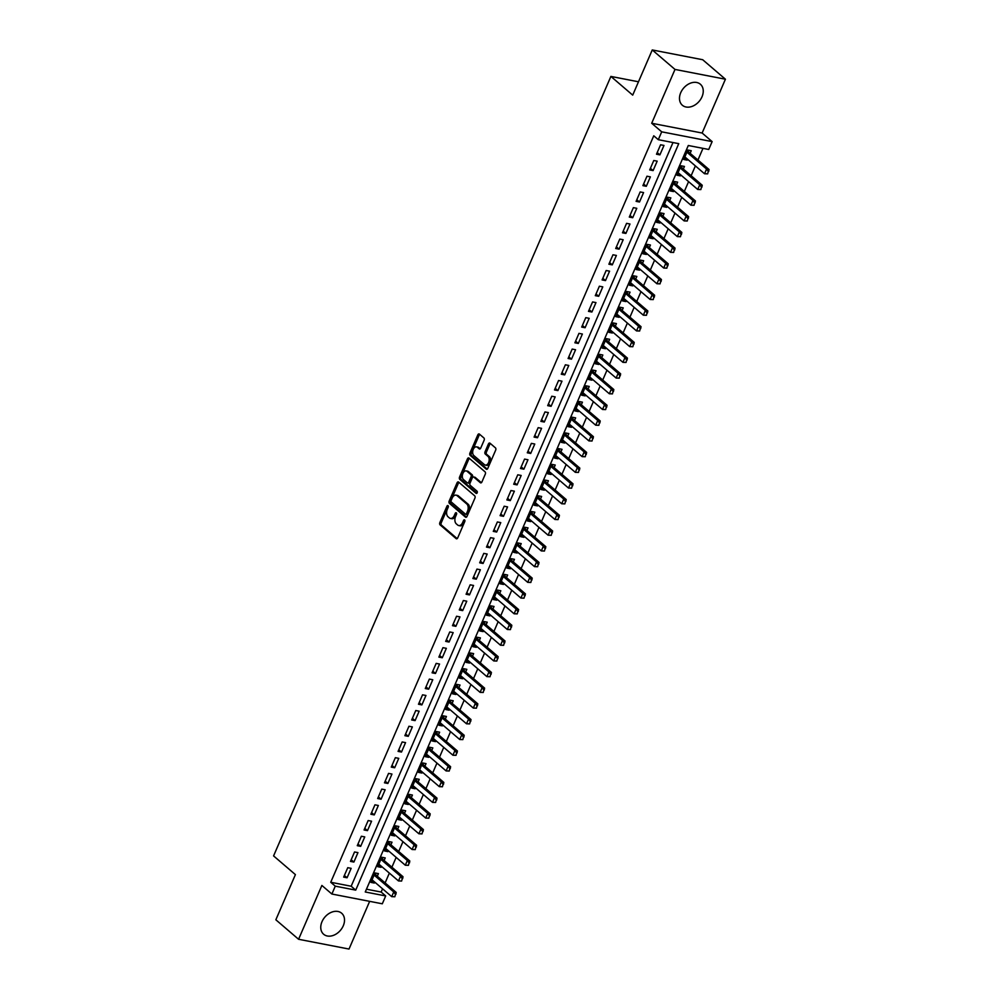 <?xml version="1.0" encoding="UTF-8"?>
<svg xmlns="http://www.w3.org/2000/svg" width="999" height="999" viewBox="0 0 999 999"><rect width="100%" height="100%" fill="white"/><g stroke="black" fill="none" stroke-linecap="round" stroke-linejoin="round"><path stroke-width="1.5" d="M448.052 505.631A1.224 0.762 -79 0 0 446.965 506.168L439.872 522.564A1.736 1.086 -79 0 0 440.097 524.875L456.156 538.636A1.736 1.086 -79 0 0 456.493 538.811A1.736 1.086 -79 0 0 457.717 537.862L464.81 521.478A1.224 0.762 -79 0 0 463.561 520.404L462.649 522.527A5.569 3.472 -79 0 1 458.728 525.549A5.569 3.472 -79 0 1 457.654 525.012L456.318 523.863A5.569 3.472 -79 0 1 455.594 516.483L456.518 514.36A1.224 0.762 -79 0 0 455.269 513.286L454.345 515.409A5.569 3.472 -79 0 1 450.437 518.431A5.569 3.472 -79 0 1 449.35 517.894L448.014 516.745A5.569 3.472 -79 0 1 447.29 509.365L448.214 507.242A1.224 0.762 -79 0 0 448.052 505.631M448.364 506.356A1.224 0.762 -79 0 0 448.326 506.431L441.233 522.827A1.736 1.086 -79 0 0 441.458 525.137L457.18 538.611M464.96 520.591A1.224 0.762 -79 0 0 464.922 520.666L464.011 522.789L462.649 522.527M456.668 513.474A1.224 0.762 -79 0 0 456.63 513.548L455.706 515.671L454.345 515.409M680.731 92.695A13.836 10.202 130.6 0 0 682.367 105.257A13.836 10.202 130.6 0 0 701.997 96.816A13.836 10.202 130.6 0 0 700.374 84.241A13.836 10.202 130.6 0 0 680.731 92.695M322.003 921.677A13.836 10.202 130.6 0 0 323.626 934.24A13.836 10.202 130.6 0 0 343.269 925.798A13.836 10.202 130.6 0 0 341.646 913.223A13.836 10.202 130.6 0 0 322.003 921.677M484.115 440.259A1.736 1.086 -79 0 0 483.891 437.949L479.383 434.09A1.736 1.086 -79 0 0 479.045 433.928A1.736 1.086 -79 0 0 477.822 434.865L469.942 453.071A1.736 1.086 -79 0 0 470.167 455.382L486.238 469.143A1.736 1.086 -79 0 0 486.575 469.318A1.736 1.086 -79 0 0 487.799 468.369L495.666 450.162A1.736 1.086 -79 0 0 495.442 447.864L489.997 443.194A1.736 1.086 -79 0 0 489.66 443.032A1.736 1.086 -79 0 0 488.436 443.968L485.064 451.76A1.736 1.086 -79 0 0 485.302 454.07L487.999 456.381A4.658 2.897 -79 0 1 488.861 461.825A4.658 2.897 -79 0 1 485.327 465.084A4.658 2.897 -79 0 1 484.428 464.635L473.851 455.569A4.658 2.897 -79 0 1 472.977 450.124A4.658 2.897 -79 0 1 476.523 446.865A4.658 2.897 -79 0 1 477.422 447.315L479.183 448.826A1.736 1.086 -79 0 0 479.52 449.001A1.736 1.086 -79 0 0 480.744 448.052L484.115 440.259M658.304 139.685L661.7 131.831L712.137 141.608L708.728 149.463L688.286 145.504L365.259 891.982L385.701 895.941L382.305 903.795L331.88 894.03L335.277 886.163L355.719 890.134L678.746 143.656L658.304 139.685L653.758 135.789L330.731 882.267L335.277 886.163M331.88 894.03L321.878 885.451L298.576 939.272L275.849 919.792L295.404 874.612L273.576 855.906L610.889 76.424L632.704 95.13L652.26 49.95L674.999 69.431L651.698 123.264L661.7 131.831M458.616 482.067A1.736 1.086 -79 0 0 458.279 481.893A1.736 1.086 -79 0 0 457.055 482.842L449.188 501.048A1.736 1.086 -79 0 0 449.413 503.346L465.472 517.12A1.736 1.086 -79 0 0 465.809 517.282A1.736 1.086 -79 0 0 467.033 516.346L474.912 498.139A1.736 1.086 -79 0 0 474.687 495.829L458.616 482.067M459.565 477.06L467.445 458.853A1.736 1.086 -79 0 1 468.668 457.904A1.736 1.086 -79 0 1 469.006 458.079L485.064 471.853A1.736 1.086 -79 0 1 485.289 474.15L481.918 481.943A1.736 1.086 -79 0 1 480.694 482.892A1.736 1.086 -79 0 1 480.357 482.717L473.851 477.135A1.736 1.086 -79 0 0 473.514 476.973A1.736 1.086 -79 0 0 472.29 477.909L470.042 483.079A1.736 1.086 -79 0 0 470.279 485.389L477.06 491.208A1.224 0.762 -79 0 1 476.123 493.369L459.79 479.358A1.736 1.086 -79 0 1 459.565 477.06L460.926 477.322L468.806 459.115L467.445 458.853M652.26 49.95L702.697 59.728L725.424 79.208L674.999 69.431M298.576 939.272L349.013 949.05L369.655 901.348M687.574 159.216L687.162 160.152L684.465 157.842M690.122 153.309L691.246 150.724L687.836 150.062L683.753 159.49L687.162 160.152M680.769 174.925L680.369 175.874L677.672 173.564M683.328 169.031L684.44 166.446L681.043 165.784L676.96 175.212L680.369 175.874M673.975 190.647L673.563 191.583L670.866 189.273M676.523 184.74L677.647 182.155L674.238 181.493L670.154 190.921L673.563 191.583M667.17 206.356L666.758 207.305L664.073 204.995M669.717 200.462L670.841 197.864L667.432 197.215L663.361 206.643L666.758 207.305M660.364 222.078L659.964 223.014L657.267 220.704M662.924 216.171L664.048 213.586L660.639 212.924L656.555 222.352L659.964 223.014M653.571 237.787L653.159 238.736L650.474 236.426M656.118 231.893L657.242 229.295L653.833 228.646L649.75 238.074L653.159 238.736M646.765 253.509L646.365 254.445L643.668 252.135M649.325 247.602L650.436 245.017L647.04 244.355L642.956 253.783L646.365 254.445M639.972 269.218L639.56 270.155L636.863 267.857M642.519 263.324L643.643 260.727L640.234 260.077L636.151 269.505L639.56 270.155M633.166 284.94L632.754 285.876L630.069 283.566M635.726 279.033L636.838 276.448L633.428 275.786L629.358 285.214L632.754 285.876M626.361 300.649L625.961 301.586L623.264 299.288M628.92 294.755L630.044 292.158L626.635 291.496L622.552 300.936L625.961 301.586M619.567 316.371L619.155 317.307L616.47 314.997M622.115 310.464L623.239 307.879L619.83 307.217L615.746 316.646L619.155 317.307M612.762 332.08L612.362 333.017L609.665 330.719M615.322 326.186L616.433 323.589L613.036 322.927L608.953 332.367L612.362 333.017M605.968 347.802L605.556 348.738L602.859 346.428M608.516 341.895L609.64 339.31L606.231 338.649L602.147 348.077L605.556 348.738M599.163 363.511L598.751 364.448L596.066 362.137M601.723 357.617L602.834 355.02L599.425 354.358L595.354 363.786L598.751 364.448M592.357 379.233L591.957 380.169L589.26 377.859M594.917 373.326L596.041 370.741L592.632 370.08L588.548 379.508L591.957 380.169M585.564 394.942L585.152 395.879L582.467 393.569M588.111 389.048L589.235 386.451L585.826 385.789L581.743 395.217L585.152 395.879M578.758 410.664L578.359 411.6L575.661 409.29M581.318 404.757L582.429 402.172L579.033 401.511L574.949 410.939L578.359 411.6M571.965 426.373L571.553 427.31L568.856 425M574.512 420.467L575.636 417.882L572.227 417.22L568.144 426.648L571.553 427.31M565.159 442.095L564.76 443.032L562.062 440.721M567.719 436.188L568.831 433.603L565.422 432.942L561.351 442.37L564.76 443.032M558.354 457.804L557.954 458.741L555.257 456.431M560.914 451.898L562.037 449.313L558.628 448.651L554.545 458.079L557.954 458.741M551.56 473.526L551.148 474.463L548.463 472.152M554.108 467.619L555.232 465.034L551.823 464.373L547.739 473.801L551.148 474.463M544.755 489.235L544.355 490.172L541.658 487.862M547.315 483.329L548.426 480.744L545.029 480.082L540.946 489.51L544.355 490.172M537.962 504.945L537.549 505.894L534.852 503.583M540.509 499.05L541.633 496.466L538.224 495.804L534.14 505.232L537.549 505.894M531.156 520.666L530.756 521.603L528.059 519.293M533.716 514.76L534.827 512.175L531.418 511.513L527.347 520.941L530.756 521.603M524.363 536.376L523.951 537.325L521.253 535.014M526.91 530.481L528.034 527.897L524.625 527.235L520.541 536.663L523.951 537.325M517.557 552.097L517.145 553.034L514.46 550.724M520.104 546.191L521.228 543.606L517.819 542.944L513.748 552.372L517.145 553.034M510.751 567.807L510.352 568.756L507.654 566.445M513.311 561.913L514.435 559.328L511.026 558.666L506.943 568.094L510.352 568.756M503.958 583.528L503.546 584.465L500.849 582.155M506.505 577.622L507.629 575.037L504.22 574.375L500.137 583.803L503.546 584.465M497.152 599.238L496.753 600.187L494.055 597.877M499.712 593.344L500.824 590.759L497.415 590.097L493.344 599.525L496.753 600.187M490.359 614.959L489.947 615.896L487.25 613.586M492.907 609.053L494.03 606.468L490.621 605.806L486.538 615.234L489.947 615.896M483.553 630.669L483.141 631.618L480.457 629.308M486.101 624.775L487.225 622.177L483.816 621.528L479.745 630.956L483.141 631.618M476.748 646.39L476.348 647.327L473.651 645.017M479.308 640.484L480.432 637.899L477.023 637.237L472.939 646.665L476.348 647.327M469.955 662.1L469.542 663.049L466.845 660.739M472.502 656.206L473.626 653.608L470.217 652.959L466.133 662.387L469.542 663.049M463.149 677.821L462.749 678.758L460.052 676.448M465.709 671.915L466.82 669.33L463.424 668.668L459.34 678.096L462.749 678.758M456.356 693.531L455.944 694.467L453.246 692.17M458.903 687.637L460.027 685.039L456.618 684.39L452.535 693.818L455.944 694.467M449.55 709.253L449.138 710.189L446.453 707.879M452.11 703.346L453.221 700.761L449.812 700.099L445.741 709.527L449.138 710.189M442.744 724.962L442.345 725.898L439.647 723.601M445.304 719.068L446.428 716.47L443.019 715.808L438.936 725.249L442.345 725.898M435.951 740.684L435.539 741.62L432.854 739.31M438.499 734.777L439.622 732.192L436.213 731.53L432.13 740.958L435.539 741.62M429.145 756.393L428.746 757.329L426.049 755.032M431.705 750.499L432.817 747.901L429.42 747.24L425.337 756.68L428.746 757.329M422.352 772.115L421.94 773.051L419.243 770.741M424.9 766.208L426.024 763.623L422.614 762.961L418.531 772.389L421.94 773.051M415.547 787.824L415.134 788.76L412.45 786.45M418.106 781.93L419.218 779.332L415.809 778.671L411.738 788.099L415.134 788.76M408.741 803.546L408.341 804.482L405.644 802.172M411.301 797.639L412.425 795.054L409.016 794.392L404.932 803.82L408.341 804.482M401.948 819.255L401.536 820.191L398.851 817.881M404.495 813.361L405.619 810.763L402.21 810.102L398.126 819.53L401.536 820.191M395.142 834.977L394.742 835.913L392.045 833.603M397.702 829.07L398.813 826.485L395.417 825.823L391.333 835.251L394.742 835.913M388.349 850.686L387.937 851.623L385.239 849.312M390.896 844.779L392.02 842.194L388.611 841.533L384.528 850.961L387.937 851.623M381.543 866.408L381.131 867.344L378.446 865.034M384.103 860.501L385.214 857.916L381.805 857.254L377.734 866.682L381.131 867.344M347.752 867.681L343.668 877.11L347.078 877.771L351.161 868.343L347.752 867.681M354.545 851.972L350.474 861.4L353.883 862.062L357.954 852.634L354.545 851.972M361.351 836.25L357.267 845.678L360.676 846.34L364.76 836.912L361.351 836.25M368.156 820.541L364.073 829.969L367.482 830.631L371.566 821.203L368.156 820.541M374.95 804.819L370.866 814.247L374.275 814.909L378.359 805.481L374.95 804.819M381.755 789.11L377.672 798.538L381.081 799.2L385.164 789.772L381.755 789.11M388.549 773.388L384.478 782.816L387.887 783.478L391.958 774.05L388.549 773.388M395.354 757.679L391.271 767.107L394.68 767.769L398.763 758.341L395.354 757.679M402.16 741.957L398.077 751.385L401.486 752.047L405.557 742.619L402.16 741.957M408.953 726.248L404.87 735.676L408.279 736.338L412.362 726.91L408.953 726.248M415.759 710.526L411.675 719.967L415.084 720.616L419.168 711.188L415.759 710.526M422.552 694.817L418.481 704.245L421.89 704.907L425.961 695.479L422.552 694.817M429.358 679.095L425.274 688.536L428.683 689.185L432.767 679.757L429.358 679.095M436.163 663.386L432.08 672.814L435.489 673.476L439.56 664.048L436.163 663.386M442.957 647.664L438.873 657.105L442.282 657.754L446.366 648.326L442.957 647.664M449.762 631.955L445.679 641.383L449.088 642.045L453.171 632.617L449.762 631.955M456.555 616.246L452.485 625.674L455.881 626.336L459.965 616.895L456.555 616.246M463.361 600.524L459.278 609.952L462.687 610.614L466.77 601.186L463.361 600.524M470.167 584.815L466.083 594.243L469.493 594.904L473.563 585.464L470.167 584.815M476.96 569.093L472.877 578.521L476.286 579.183L480.369 569.755L476.96 569.093M483.766 553.384L479.682 562.812L483.091 563.473L487.175 554.033L483.766 553.384M490.559 537.662L486.488 547.09L489.885 547.752L493.968 538.324L490.559 537.662M497.365 521.953L493.281 531.381L496.69 532.042L500.774 522.614L497.365 521.953M504.17 506.231L500.087 515.659L503.496 516.321L507.567 506.893L504.17 506.231M510.964 490.521L506.88 499.95L510.289 500.611L514.373 491.183L510.964 490.521M517.769 474.8L513.686 484.228L517.095 484.89L521.178 475.462L517.769 474.8M524.562 459.09L520.491 468.519L523.888 469.18L527.971 459.752L524.562 459.09M531.368 443.369L527.285 452.797L530.694 453.459L534.777 444.031L531.368 443.369M538.161 427.659L534.09 437.087L537.499 437.749L541.57 428.321L538.161 427.659M544.967 411.938L540.884 421.366L544.293 422.028L548.376 412.599L544.967 411.938M551.773 396.228L547.689 405.656L551.098 406.318L555.182 396.89L551.773 396.228M558.566 380.507L554.495 389.935L557.892 390.597L561.975 381.168L558.566 380.507M565.372 364.797L561.288 374.225L564.697 374.887L568.781 365.459L565.372 364.797M572.165 349.076L568.094 358.504L571.503 359.165L575.574 349.737L572.165 349.076M578.97 333.366L574.887 342.794L578.296 343.456L582.38 334.028L578.97 333.366M585.776 317.645L581.693 327.073L585.102 327.734L589.185 318.306L585.776 317.645M592.569 301.935L588.486 311.363L591.895 312.025L595.978 302.597L592.569 301.935M599.375 286.214L595.292 295.654L598.701 296.303L602.784 286.875L599.375 286.214M606.168 270.504L602.097 279.932L605.506 280.594L609.577 271.166L606.168 270.504M612.974 254.782L608.891 264.223L612.3 264.872L616.383 255.444L612.974 254.782M619.78 239.073L615.696 248.501L619.105 249.163L623.176 239.735L619.78 239.073M626.573 223.351L622.489 232.792L625.898 233.441L629.982 224.013L626.573 223.351M633.378 207.642L629.295 217.07L632.704 217.732L636.788 208.304L633.378 207.642M640.172 191.933L636.101 201.361L639.51 202.01L643.581 192.582L640.172 191.933M646.977 176.211L642.894 185.639L646.303 186.301L650.386 176.873L646.977 176.211M653.783 160.502L649.7 169.93L653.109 170.592L657.18 161.151L653.783 160.502M330.731 882.267L351.173 886.238L673.001 142.545M659.902 154.87L663.985 145.442L660.576 144.78L656.493 154.208L659.902 154.87L657.217 152.56M366.458 889.197L381.156 892.045L382.555 888.81M385.114 882.916L389.36 873.101M391.908 867.194L396.153 857.379M398.713 851.485L402.959 841.67M405.507 835.763L409.752 825.948M412.312 820.054L416.558 810.239M419.118 804.332L423.364 794.517M425.911 788.623L430.157 778.808M432.717 772.901L436.963 763.086M439.51 757.192L443.756 747.377M446.316 741.47L450.561 731.655M453.121 725.761L457.367 715.946M459.915 710.039L464.16 700.237M466.72 694.33L470.966 684.515M473.514 678.608L477.759 668.806M480.319 662.899L484.565 653.084M487.112 647.177L491.371 637.374M493.918 631.468L498.164 621.653M500.724 615.759L504.97 605.943M507.517 600.037L511.763 590.222M514.323 584.328L518.568 574.512M521.116 568.606L525.374 558.791M527.922 552.897L532.167 543.081M534.727 537.175L538.973 527.36M541.52 521.466L545.766 511.65M548.326 505.744L552.572 495.929M555.119 490.034L559.378 480.219M561.925 474.313L566.171 464.498M568.731 458.603L572.976 448.788M575.524 442.882L579.77 433.067M582.33 427.172L586.575 417.357M589.123 411.451L593.369 401.635M595.928 395.741L600.174 385.926M602.734 380.02L606.98 370.204M609.527 364.31L613.773 354.495M616.333 348.589L620.579 338.773M623.126 332.879L627.372 323.064M629.932 317.158L634.178 307.342M636.738 301.448L640.983 291.633M643.531 285.726L647.777 275.924M650.337 270.017L654.582 260.202M657.13 254.295L661.375 244.493M663.935 238.586L668.181 228.771M670.741 222.864L674.987 213.062M677.534 207.155L681.78 197.34M684.34 191.446L688.586 181.631M691.133 175.724L695.379 165.909M697.939 160.015L702.984 148.351M377.297 876.21L378.421 873.626L375.012 872.964L370.929 882.392L374.338 883.054L374.737 882.117M638.486 81.781L610.889 76.424M651.698 123.264L702.135 133.029L725.424 79.208M702.135 133.029L712.137 141.608M381.156 892.045L385.701 895.941M351.173 886.238L355.719 890.134M374.338 883.054L371.64 880.743M347.078 877.771L344.38 875.461M353.883 862.062L351.186 859.752M360.676 846.34L357.979 844.03M367.482 830.631L364.785 828.321M374.275 814.909L371.591 812.599M381.081 799.2L378.384 796.89M387.887 783.478L385.189 781.168M394.68 767.769L391.983 765.459M401.486 752.047L398.788 749.737M408.279 736.338L405.594 734.028M415.084 720.616L412.387 718.306M421.89 704.907L419.193 702.597M428.683 689.185L425.986 686.887M435.489 673.476L432.792 671.166M442.282 657.754L439.597 655.456M449.088 642.045L446.391 639.735M455.881 626.336L453.196 624.025M462.687 610.614L459.99 608.304M469.493 594.904L466.795 592.594M476.286 579.183L473.601 576.873M483.091 563.473L480.394 561.163M489.885 547.752L487.2 545.442M496.69 532.042L493.993 529.732M503.496 516.321L500.799 514.01M510.289 500.611L507.604 498.301M517.095 484.89L514.398 482.579M523.888 469.18L521.203 466.87M530.694 453.459L527.996 451.148M537.499 437.749L534.802 435.439M544.293 422.028L541.595 419.717M551.098 406.318L548.401 404.008M557.892 390.597L555.207 388.286M564.697 374.887L562 372.577M571.503 359.165L568.806 356.855M578.296 343.456L575.599 341.146M585.102 327.734L582.405 325.424M591.895 312.025L589.21 309.715M598.701 296.303L596.003 293.993M605.506 280.594L602.809 278.284M612.3 264.872L609.602 262.575M619.105 249.163L616.408 246.853M625.898 233.441L623.214 231.144M632.704 217.732L630.007 215.422M639.51 202.01L636.813 199.713M646.303 186.301L643.606 183.991M653.109 170.592L650.411 168.282M450.437 518.431L451.798 518.693A5.569 3.472 -79 0 0 455.706 515.671M458.728 525.549L460.089 525.811A5.569 3.472 -79 0 0 464.011 522.789M458.966 482.355A1.736 1.086 -79 0 0 458.429 483.104L450.549 501.311A1.736 1.086 -79 0 0 450.774 503.608L466.496 517.095M451.173 500.412A1.224 0.762 -79 0 0 451.323 502.035L465.422 514.123A1.224 0.762 -79 0 0 466.521 513.573L467.482 511.338A5.569 3.472 -79 0 0 466.77 503.958L457.13 495.691A5.569 3.472 -79 0 0 456.056 495.154A5.569 3.472 -79 0 0 452.135 498.176L451.173 500.412M466.795 514.385A1.224 0.762 -79 0 0 467.882 513.836L466.521 513.573M456.056 495.154L457.417 495.417A5.569 3.472 -79 0 1 458.491 495.954L468.131 504.22A5.569 3.472 -79 0 1 468.856 511.6L467.882 513.836M469.343 458.379A1.736 1.086 -79 0 0 468.806 459.115M481.381 482.692L475.212 477.397A1.736 1.086 -79 0 0 474.875 477.235A1.736 1.086 -79 0 0 474.5 477.26M476.985 493.194L461.151 479.632L459.79 479.358M467.082 471.341A4.658 2.897 -79 0 0 466.183 470.891A4.658 2.897 -79 0 0 462.637 474.15A4.658 2.897 -79 0 0 463.511 479.595L467.245 482.792A1.736 1.086 -79 0 0 467.569 482.954A1.736 1.086 -79 0 0 468.793 482.005L471.041 476.848A1.736 1.086 -79 0 0 470.804 474.537L467.082 471.341L468.444 471.603A4.658 2.897 -79 0 0 467.544 471.153L466.183 470.891M468.606 483.054A1.736 1.086 -79 0 0 468.943 483.216A1.736 1.086 -79 0 0 470.167 482.28L468.793 482.005M468.444 471.603L472.177 474.8A1.736 1.086 -79 0 1 472.402 477.11L470.167 482.28M460.926 477.322A1.736 1.086 -79 0 0 461.151 479.632M476.523 446.865L477.884 447.14A4.658 2.897 -79 0 1 478.783 447.577L480.194 448.801M485.327 465.084L486.688 465.347A4.658 2.897 -79 0 0 490.234 462.087A4.658 2.897 -79 0 0 489.36 456.643L487.999 456.381M490.347 443.494A1.736 1.086 -79 0 0 489.81 444.23L486.438 452.023A1.736 1.086 -79 0 0 486.663 454.333L489.36 456.643M479.732 434.39A1.736 1.086 -79 0 0 479.183 435.127L471.303 453.334A1.736 1.086 -79 0 0 471.528 455.644L487.25 469.118M394.83 896.765L395.442 894.33L394.83 896.765L391.708 896.652L393.743 891.945L396.191 892.419L376.198 875.274A1.773 1.099 101 0 1 375.949 874.962L374.95 873.114M395.442 894.33L393.743 891.945L374.088 875.099M372.053 879.807L391.708 896.652L394.418 896.69M395.841 894.405L396.191 892.419M401.623 881.056L402.235 878.62L401.623 881.056L398.501 880.943L400.549 876.223L402.997 876.697L382.992 859.552A1.773 1.099 101 0 1 382.754 859.24L381.743 857.392M402.235 878.62L400.549 876.223L380.894 859.377M378.846 864.098L398.501 880.943L401.223 880.968M402.647 878.695L402.997 876.697M408.429 865.334L409.041 862.899L408.429 865.334L405.307 865.221L407.342 860.514L409.802 860.988L389.797 843.843A1.773 1.099 101 0 1 389.548 843.531L388.549 841.682M409.041 862.899L407.342 860.514L387.687 843.668M385.651 848.376L405.307 865.221L408.017 865.259M409.453 862.974L409.802 860.988M415.234 849.625L415.834 847.189L415.234 849.625L412.1 849.512L414.148 844.792L416.595 845.266L396.591 828.121A1.773 1.099 101 0 1 396.353 827.809L395.354 825.961M415.834 847.189L414.148 844.792L394.493 827.946M392.457 832.666L412.1 849.512L414.822 849.537M416.246 847.264L416.595 845.266M422.028 833.903L422.639 831.468L422.028 833.903L418.906 833.79L420.941 829.083L423.401 829.557L403.396 812.412A1.773 1.099 101 0 1 403.146 812.1L402.147 810.251M422.639 831.468L420.941 829.083L401.286 812.237M399.25 816.945L418.906 833.79L421.615 833.828M423.052 831.543L423.401 829.557M428.833 818.193L429.445 815.758L428.833 818.193L425.711 818.081L427.747 813.361L430.194 813.835L410.189 796.69A1.773 1.099 101 0 1 409.952 796.378L408.953 794.53M429.445 815.758L427.747 813.361L408.091 796.515M406.056 801.235L425.711 818.081L428.421 818.106M429.845 815.833L430.194 813.835M435.626 802.472L436.238 800.037L435.626 802.472L432.505 802.359L434.553 797.652L437 798.126L416.995 780.981A1.773 1.099 101 0 1 416.758 780.669L415.746 778.82M436.238 800.037L434.553 797.652L414.897 780.806M412.849 785.514L432.505 802.359L435.227 802.397M436.65 800.124L437 798.126M442.432 786.762L443.044 784.327L442.432 786.762L439.31 786.65L441.346 781.93L443.806 782.404L423.801 765.259A1.773 1.099 101 0 1 423.551 764.947L422.552 763.099M443.044 784.327L441.346 781.93L421.69 765.084M419.655 769.804L439.31 786.65L442.02 786.675M443.456 784.402L443.806 782.404M449.225 771.041L449.837 768.606L449.225 771.041L446.103 770.928L448.151 766.221L450.599 766.695L430.594 749.55A1.773 1.099 101 0 1 430.357 749.238L429.358 747.389M449.837 768.606L448.151 766.221L428.496 749.375M426.448 754.083L446.103 770.928L448.826 770.966M450.249 768.693L450.599 766.695M456.031 755.331L456.643 752.896L456.031 755.331L452.909 755.219L454.945 750.499L457.405 750.973L437.4 733.828A1.773 1.099 101 0 1 437.15 733.516L436.151 731.668M456.643 752.896L454.945 750.499L435.289 733.653M433.254 738.373L452.909 755.219L455.619 755.256M457.055 752.971L457.405 750.973M462.837 739.61L463.449 737.175L462.837 739.61L459.715 739.497L461.75 734.789L464.198 735.264L444.193 718.119A1.773 1.099 101 0 1 443.956 717.806L442.957 715.958M463.449 737.175L461.75 734.789L442.095 717.944M440.059 722.652L459.715 739.497L462.425 739.535M463.848 737.262L464.198 735.264M469.63 723.9L470.242 721.465L469.63 723.9L466.508 723.788L468.556 719.068L471.004 719.542L450.999 702.397A1.773 1.099 101 0 1 450.761 702.085L449.75 700.237M470.242 721.465L468.556 719.068L448.901 702.222M446.853 706.942L466.508 723.788L469.23 723.825M470.654 721.54L471.004 719.542M476.436 708.179L477.047 705.744L476.436 708.179L473.314 708.066L475.349 703.358L477.809 703.833L457.804 686.688A1.773 1.099 101 0 1 457.554 686.375L456.555 684.527M477.047 705.744L475.349 703.358L455.694 686.513M453.658 691.221L473.314 708.066L476.024 708.104M477.46 705.831L477.809 703.833M483.229 692.469L483.841 690.034L483.229 692.469L480.107 692.357L482.155 687.637L484.602 688.111L464.597 670.966A1.773 1.099 101 0 1 464.36 670.666L463.361 668.818M483.841 690.034L482.155 687.637L462.5 670.791M460.452 675.511L480.107 692.357L482.829 692.394M484.253 690.109L484.602 688.111M490.034 676.748L490.646 674.313L490.034 676.748L486.913 676.635L488.948 671.927L491.408 672.402L471.403 655.257A1.773 1.099 101 0 1 471.153 654.944L470.154 653.096M490.646 674.313L488.948 671.927L469.293 655.082M467.257 659.79L486.913 676.635L489.622 676.673M491.058 674.4L491.408 672.402M496.84 661.038L497.452 658.603L496.84 661.038L493.718 660.926L495.754 656.206L498.201 656.693L478.196 639.535A1.773 1.099 101 0 1 477.959 639.235L476.96 637.387M497.452 658.603L495.754 656.206L476.098 639.36M474.063 644.08L493.718 660.926L496.428 660.963M497.852 658.678L498.201 656.693M503.633 645.317L504.245 642.881L503.633 645.317L500.511 645.217L502.559 640.496L505.007 640.971L485.002 623.826A1.773 1.099 101 0 1 484.765 623.513L483.753 621.665M504.245 642.881L502.559 640.496L482.904 623.651M480.856 628.359L500.511 645.217L503.221 645.242M504.657 642.969L505.007 640.971M510.439 629.607L511.051 627.172L510.439 629.607L507.317 629.495L509.353 624.775L511.813 625.262L491.808 608.104A1.773 1.099 101 0 1 491.558 607.804L490.559 605.956M511.051 627.172L509.353 624.775L489.697 607.929M487.662 612.649L507.317 629.495L510.027 629.532M511.463 627.247L511.813 625.262M517.232 613.898L517.844 611.45L517.232 613.898L514.11 613.786L516.158 609.065L518.606 609.54L498.601 592.395A1.773 1.099 101 0 1 498.364 592.082L497.365 590.234M517.844 611.45L516.158 609.065L496.503 592.22M494.455 596.927L514.11 613.786L516.833 613.811M518.256 611.538L518.606 609.54M524.038 598.176L524.65 595.741L524.038 598.176L520.916 598.064L522.952 593.356L525.412 593.831L505.407 576.673A1.773 1.099 101 0 1 505.157 576.373L504.158 574.525M524.65 595.741L522.952 593.356L503.296 576.498M501.261 581.218L520.916 598.064L523.626 598.101M525.062 595.816L525.412 593.831M530.844 582.467L531.456 580.019L530.844 582.467L527.722 582.355L529.757 577.634L532.205 578.109L512.2 560.963A1.773 1.099 101 0 1 511.963 560.651L510.964 558.803M531.456 580.019L529.757 577.634L510.102 560.789M508.066 565.509L527.722 582.355L530.432 582.38M531.855 580.107L532.205 578.109M537.637 566.745L538.249 564.31L537.637 566.745L534.515 566.633L536.55 561.925L539.01 562.4L519.005 545.254A1.773 1.099 101 0 1 518.756 544.942L517.757 543.094M538.249 564.31L536.55 561.925L516.908 545.067M514.86 549.787L534.515 566.633L537.225 566.67M538.661 564.385L539.01 562.4M544.443 551.036L545.054 548.588L544.443 551.036L541.321 550.924L543.356 546.203L545.816 546.678L525.811 529.532A1.773 1.099 101 0 1 525.561 529.22L524.562 527.372M545.054 548.588L543.356 546.203L523.701 529.358M521.665 534.078L541.321 550.924L544.03 550.948M545.454 548.676L545.816 546.678M551.236 535.314L551.848 532.879L551.236 535.314L548.114 535.202L550.162 530.494L552.609 530.968L532.604 513.823A1.773 1.099 101 0 1 532.367 513.511L531.356 511.663M551.848 532.879L550.162 530.494L530.506 513.648M528.459 518.356L548.114 535.202L550.836 535.239M552.26 532.954L552.609 530.968M558.041 519.605L558.653 517.17L558.041 519.605L554.92 519.492L556.955 514.772L559.415 515.247L539.41 498.101A1.773 1.099 101 0 1 539.16 497.789L538.161 495.941M558.653 517.17L556.955 514.772L537.3 497.927M535.264 502.647L554.92 519.492L557.629 519.517M559.065 517.245L559.415 515.247M564.847 503.883L565.459 501.448L564.847 503.883L561.713 503.771L563.761 499.063L566.208 499.537L546.203 482.392A1.773 1.099 101 0 1 545.966 482.08L544.967 480.232M565.459 501.448L563.761 499.063L544.105 482.217M542.07 486.925L561.713 503.771L564.435 503.808M565.859 501.523L566.208 499.537M571.64 488.174L572.252 485.739L571.64 488.174L568.518 488.061L570.554 483.341L573.014 483.816L553.009 466.67A1.773 1.099 101 0 1 552.759 466.358L551.76 464.51M572.252 485.739L570.554 483.341L550.911 466.496M548.863 471.216L568.518 488.061L571.228 488.086M572.664 485.814L573.014 483.816M578.446 472.452L579.058 470.017L578.446 472.452L575.324 472.34L577.36 467.632L579.82 468.106L559.815 450.961A1.773 1.099 101 0 1 559.565 450.649L558.566 448.801M579.058 470.017L577.36 467.632L557.704 450.786M555.669 455.494L575.324 472.34L578.034 472.377M579.457 470.092L579.82 468.106M585.239 456.743L585.851 454.308L585.239 456.743L582.117 456.63L584.165 451.91L586.613 452.385L566.608 435.239A1.773 1.099 101 0 1 566.371 434.927L565.359 433.079M585.851 454.308L584.165 451.91L564.51 435.064M562.462 439.785L582.117 456.63L584.84 456.655M586.263 454.383L586.613 452.385M592.045 441.021L592.657 438.586L592.045 441.021L588.923 440.909L590.958 436.201L593.418 436.675L573.414 419.53A1.773 1.099 101 0 1 573.164 419.218L572.165 417.37M592.657 438.586L590.958 436.201L571.303 419.355M569.268 424.063L588.923 440.909L591.633 440.946M593.069 438.661L593.418 436.675M598.851 425.312L599.45 422.877L598.851 425.312L595.716 425.199L597.764 420.479L600.212 420.954L580.207 403.808A1.773 1.099 101 0 1 579.969 403.496L578.97 401.648M599.45 422.877L597.764 420.479L578.109 403.633M576.073 408.354L595.716 425.199L598.438 425.224M599.862 422.952L600.212 420.954M605.644 409.59L606.256 407.155L605.644 409.59L602.522 409.478L604.557 404.77L607.017 405.244L587.012 388.099A1.773 1.099 101 0 1 586.763 387.787L585.764 385.939M606.256 407.155L604.557 404.77L584.914 387.924M582.867 392.632L602.522 409.478L605.232 409.515M606.668 407.23L607.017 405.244M612.449 393.881L613.061 391.446L612.449 393.881L609.328 393.768L611.363 389.048L613.811 389.523L593.818 372.377A1.773 1.099 101 0 1 593.568 372.065L592.569 370.217M613.061 391.446L611.363 389.048L591.708 372.202M589.672 376.923L609.328 393.768L612.037 393.793M613.461 391.521L613.811 389.523M619.243 378.159L619.855 375.724L619.243 378.159L616.121 378.047L618.169 373.339L620.616 373.813L600.611 356.668A1.773 1.099 101 0 1 600.374 356.356L599.363 354.508M619.855 375.724L618.169 373.339L598.513 356.493M596.465 361.201L616.121 378.047L618.843 378.084M620.267 375.811L620.616 373.813M626.048 362.45L626.66 360.015L626.048 362.45L622.926 362.337L624.962 357.617L627.422 358.092L607.417 340.946A1.773 1.099 101 0 1 607.167 340.634L606.168 338.786M626.66 360.015L624.962 357.617L605.307 340.771M603.271 345.492L622.926 362.337L625.636 362.362M627.072 360.09L627.422 358.092M632.854 346.728L633.453 344.293L632.854 346.728L629.72 346.616L631.768 341.908L634.215 342.382L614.21 325.237A1.773 1.099 101 0 1 613.973 324.925L612.974 323.077M633.453 344.293L631.768 341.908L612.112 325.062M610.077 329.77L629.72 346.616L632.442 346.653M633.865 344.38L634.215 342.382M639.647 331.019L640.259 328.584L639.647 331.019L636.525 330.906L638.561 326.186L641.021 326.661L621.016 309.515A1.773 1.099 101 0 1 620.766 309.203L619.767 307.355M640.259 328.584L638.561 326.186L618.905 309.34M616.87 314.061L636.525 330.906L639.235 330.931M640.671 328.659L641.021 326.661M646.453 315.297L647.065 312.862L646.453 315.297L643.331 315.185L645.366 310.477L647.814 310.951L627.809 293.806A1.773 1.099 101 0 1 627.572 293.494L626.573 291.646M647.065 312.862L645.366 310.477L625.711 293.631M623.676 298.339L643.331 315.185L646.041 315.222M647.464 312.949L647.814 310.951M653.246 299.588L653.858 297.153L653.246 299.588L650.124 299.475L652.172 294.755L654.62 295.229L634.615 278.084A1.773 1.099 101 0 1 634.377 277.772L633.366 275.924M653.858 297.153L652.172 294.755L632.517 277.909M630.469 282.63L650.124 299.475L652.846 299.513M654.27 297.227L654.62 295.229M660.052 283.866L660.664 281.431L660.052 283.866L656.93 283.753L658.965 279.046L661.425 279.52L641.42 262.375A1.773 1.099 101 0 1 641.171 262.063L640.172 260.215M660.664 281.431L658.965 279.046L639.31 262.2M637.275 266.908L656.93 283.753L659.64 283.791M661.076 281.518L661.425 279.52M666.845 268.157L667.457 265.722L666.845 268.157L663.723 268.044L665.771 263.324L668.219 263.798L648.214 246.653A1.773 1.099 101 0 1 647.976 246.353L646.977 244.505M667.457 265.722L665.771 263.324L646.116 246.478M644.068 251.199L663.723 268.044L666.445 268.082M667.869 265.796L668.219 263.798M673.651 252.435L674.263 250L673.651 252.435L670.529 252.322L672.564 247.615L675.024 248.089L655.019 230.944A1.773 1.099 101 0 1 654.77 230.632L653.771 228.783M674.263 250L672.564 247.615L652.909 230.769M650.873 235.477L670.529 252.322L673.239 252.36M674.675 250.087L675.024 248.089M680.456 236.726L681.068 234.29L680.456 236.726L677.334 236.613L679.37 231.893L681.817 232.38L661.813 215.222A1.773 1.099 101 0 1 661.575 214.922L660.576 213.074M681.068 234.29L679.37 231.893L659.715 215.047M657.679 219.768L677.334 236.613L680.044 236.651M681.468 234.365L681.817 232.38M687.25 221.004L687.861 218.569L687.25 221.004L684.128 220.904L686.176 216.184L688.623 216.658L668.618 199.513A1.773 1.099 101 0 1 668.381 199.201L667.369 197.352M687.861 218.569L686.176 216.184L666.52 199.338M664.472 204.046L684.128 220.904L686.85 220.929M688.274 218.656L688.623 216.658M694.055 205.294L694.667 202.859L694.055 205.294L690.933 205.182L692.969 200.462L695.429 200.949L675.424 183.791A1.773 1.099 101 0 1 675.174 183.491L674.175 181.643M694.667 202.859L692.969 200.462L673.314 183.616M671.278 188.336L690.933 205.182L693.643 205.22M695.079 202.934L695.429 200.949M700.848 189.585L701.46 187.138L700.848 189.585L697.727 189.473L699.775 184.753L702.222 185.227L682.217 168.082A1.773 1.099 101 0 1 681.98 167.77L680.981 165.921M701.46 187.138L699.775 184.753L680.119 167.907M678.071 172.615L697.727 189.473L700.449 189.498M701.872 187.225L702.222 185.227M707.654 173.863L708.266 171.428L707.654 173.863L704.532 173.751L706.568 169.043L709.028 169.518L689.023 152.36A1.773 1.099 101 0 1 688.773 152.06L687.774 150.212M708.266 171.428L706.568 169.043L686.912 152.185M684.877 156.905L704.532 173.751L707.242 173.789M708.678 171.503L709.028 169.518M448.326 506.431L446.965 506.168M464.922 520.666L463.561 520.404M456.63 513.548L455.269 513.286M456.868 538.773L456.156 538.636M441.458 525.137L440.097 524.875M441.233 522.827L439.872 522.564M466.183 517.257L465.472 517.12M450.774 503.608L449.413 503.346M450.549 501.311L449.188 501.048M458.429 483.104L457.055 482.842M468.856 511.6L467.482 511.338M468.131 504.22L466.77 503.958M458.491 495.954L457.13 495.691M481.068 482.854L480.357 482.717M475.212 477.397L473.851 477.135M472.402 477.11L471.041 476.848M472.177 474.8L470.804 474.537M479.895 448.963L479.183 448.826M478.783 447.577L477.422 447.315M486.663 454.333L485.302 454.07M486.438 452.023L485.064 451.76M489.81 444.23L488.436 443.968M486.95 469.28L486.238 469.143M471.528 455.644L470.167 455.382M471.303 453.334L469.942 453.071M479.183 435.127L477.822 434.865M375.949 874.962L374.288 874.637M376.198 875.274L374.188 874.874M382.754 859.24L381.094 858.928M382.992 859.552L380.981 859.165M389.548 843.531L387.887 843.206M389.797 843.843L387.787 843.443M396.353 827.809L394.692 827.497M396.591 828.121L394.58 827.734M403.146 812.1L401.486 811.775M403.396 812.412L401.386 812.012M409.952 796.378L408.291 796.066M410.189 796.69L408.191 796.303M416.758 780.669L415.084 780.344M416.995 780.981L414.985 780.594M423.551 764.947L421.89 764.635M423.801 765.259L421.79 764.872M430.357 749.238L428.696 748.913M430.594 749.55L428.583 749.163M437.15 733.516L435.489 733.204M437.4 733.828L435.389 733.441M443.956 717.806L442.295 717.482M444.193 718.119L442.182 717.732M450.761 702.085L449.088 701.773M450.999 702.397L448.988 702.01M457.554 686.375L455.894 686.051M457.804 686.688L455.794 686.301M464.36 670.666L462.699 670.341M464.597 670.966L462.587 670.579M471.153 654.944L469.493 654.62M471.403 655.257L469.393 654.869M477.959 639.235L476.298 638.91M478.196 639.535L476.186 639.148M484.765 623.513L483.091 623.189M485.002 623.826L482.992 623.438M491.558 607.804L489.897 607.479M491.808 608.104L489.797 607.717M498.364 592.082L496.703 591.758M498.601 592.395L496.59 592.007M505.157 576.373L503.496 576.048M505.407 576.673L503.396 576.286M511.963 560.651L510.302 560.327M512.2 560.963L510.189 560.576M518.756 544.942L517.095 544.617M519.005 545.254L516.995 544.855M525.561 529.22L523.901 528.896M525.811 529.532L523.801 529.145M532.367 513.511L530.706 513.186M532.604 513.823L530.594 513.424M539.16 497.789L537.499 497.465M539.41 498.101L537.4 497.714M545.966 482.08L544.305 481.755M546.203 482.392L544.193 481.993M552.759 466.358L551.098 466.034M553.009 466.67L550.998 466.283M559.565 450.649L557.904 450.324M559.815 450.961L557.804 450.561M566.371 434.927L564.71 434.615M566.608 435.239L564.597 434.852M573.164 419.218L571.503 418.893M573.414 419.53L571.403 419.13M579.969 403.496L578.309 403.184M580.207 403.808L578.196 403.421M586.763 387.787L585.102 387.462M587.012 388.099L585.002 387.699M593.568 372.065L591.908 371.753M593.818 372.377L591.808 371.99M600.374 356.356L598.713 356.031M600.611 356.668L598.601 356.281M607.167 340.634L605.506 340.322M607.417 340.946L605.406 340.559M613.973 324.925L612.312 324.6M614.21 325.237L612.2 324.85M620.766 309.203L619.105 308.891M621.016 309.515L619.005 309.128M627.572 293.494L625.911 293.169M627.809 293.806L625.799 293.419M634.377 277.772L632.704 277.46M634.615 278.084L632.604 277.697M641.171 262.063L639.51 261.738M641.42 262.375L639.41 261.988M647.976 246.353L646.316 246.029M648.214 246.653L646.203 246.266M654.77 230.632L653.109 230.307M655.019 230.944L653.009 230.557M661.575 214.922L659.914 214.598M661.813 215.222L659.802 214.835M668.381 199.201L666.708 198.876M668.618 199.513L666.608 199.126M675.174 183.491L673.513 183.167M675.424 183.791L673.413 183.404M681.98 167.77L680.319 167.445M682.217 168.082L680.207 167.695M688.773 152.06L687.112 151.736M689.023 152.36L687.012 151.973M467.02 514.497L465.659 514.235M474.875 477.235L473.514 476.973M468.943 483.216L467.569 482.954"/></g></svg>

